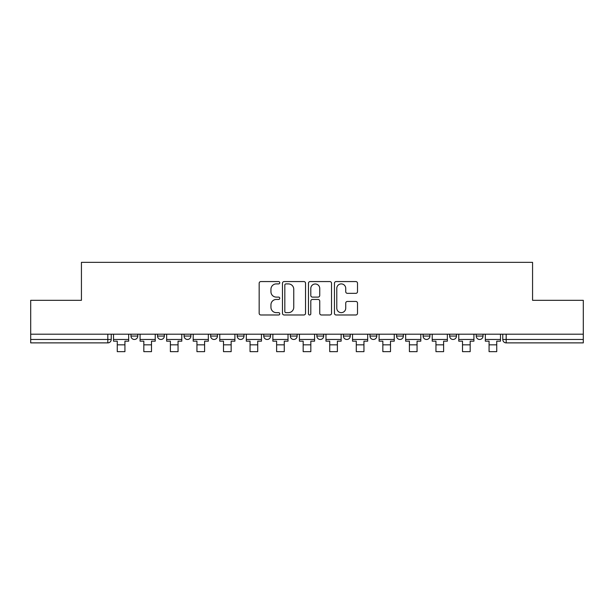 <?xml version="1.0" encoding="UTF-8"?>
<svg xmlns="http://www.w3.org/2000/svg" width="614" height="614" viewBox="0 0 614 614"><rect width="100%" height="100%" fill="white"/><g stroke="black" fill="none" stroke-linecap="round" stroke-linejoin="round"><path stroke-width="0.92" d="M279.761 282.732A1.167 1.167 0 0 0 278.595 281.565L260.835 281.565A1.673 1.673 0 0 0 259.169 283.238L259.169 313.317A1.673 1.673 0 0 0 260.835 314.982L278.595 314.982A1.167 1.167 0 0 0 279.761 313.815A1.167 1.167 0 0 0 278.595 312.649L276.292 312.649A5.349 5.349 0 0 1 270.951 307.299L270.951 304.79A5.349 5.349 0 0 1 276.292 299.448L278.595 299.448A1.167 1.167 0 0 0 279.761 298.274A1.167 1.167 0 0 0 278.595 297.107L276.292 297.107A5.349 5.349 0 0 1 270.951 291.757L270.951 289.255A5.349 5.349 0 0 1 276.292 283.906L278.595 283.906A1.167 1.167 0 0 0 279.761 282.732M423.107 334.193L423.107 336.065L429.915 336.065A3.408 3.408 0 0 1 426.507 339.473A3.408 3.408 0 0 1 423.107 336.065L423.107 334.193M343.433 334.193L343.433 336.065L350.241 336.065A3.408 3.408 0 0 1 346.833 339.473A3.408 3.408 0 0 1 343.433 336.065L343.433 334.193M290.315 334.193L290.315 336.065L297.122 336.065A3.408 3.408 0 0 1 293.722 339.473A3.408 3.408 0 0 1 290.315 336.065L290.315 334.193M263.759 334.193L263.759 336.065L270.567 336.065A3.408 3.408 0 0 1 267.167 339.473A3.408 3.408 0 0 1 263.759 336.065L263.759 334.193M210.64 334.193L210.64 336.065L217.456 336.065A3.408 3.408 0 0 1 214.048 339.473A3.408 3.408 0 0 1 210.64 336.065L210.64 334.193M355.836 293.346A1.673 1.673 0 0 0 357.509 291.673L357.509 283.238A1.673 1.673 0 0 0 355.836 281.565L336.119 281.565A1.673 1.673 0 0 0 334.446 283.238L334.446 313.317A1.673 1.673 0 0 0 336.119 314.982L355.836 314.982A1.673 1.673 0 0 0 357.509 313.317L357.509 303.124A1.673 1.673 0 0 0 355.836 301.451L347.394 301.451A1.673 1.673 0 0 0 345.728 303.124L345.728 308.174A4.467 4.467 0 0 1 341.254 312.649A4.467 4.467 0 0 1 336.787 308.174L336.787 288.373A4.467 4.467 0 0 1 341.254 283.906A4.467 4.467 0 0 1 345.728 288.373L345.728 291.673A1.673 1.673 0 0 0 347.394 293.346L355.836 293.346M30.7 334.193L30.7 300.315L81.432 300.315L81.432 262.355L532.568 262.355L532.568 300.315L583.3 300.315L583.3 334.193L30.7 334.193L30.7 339.473L111.226 339.473L111.226 334.193L111.226 339.473A3.408 3.408 0 0 1 107.818 342.881L30.7 342.881L30.7 339.473M305.534 283.238A1.673 1.673 0 0 0 303.869 281.565L284.152 281.565A1.673 1.673 0 0 0 282.478 283.238L282.478 313.317A1.673 1.673 0 0 0 284.152 314.982L303.869 314.982A1.673 1.673 0 0 0 305.534 313.317L305.534 283.238M310.131 281.565L329.848 281.565A1.673 1.673 0 0 1 331.522 283.238L331.522 313.317A1.673 1.673 0 0 1 329.848 314.982L321.414 314.982A1.673 1.673 0 0 1 319.74 313.317L319.74 301.113A1.673 1.673 0 0 0 318.067 299.448L312.472 299.448A1.673 1.673 0 0 0 310.799 301.113L310.799 313.815A1.167 1.167 0 0 1 309.633 314.982A1.167 1.167 0 0 1 308.466 313.815L308.466 283.238A1.673 1.673 0 0 1 310.131 281.565M502.774 334.193L502.774 339.473L583.3 339.473L583.3 342.881L506.182 342.881A3.408 3.408 0 0 1 502.774 339.473M583.3 334.193L583.3 339.473M483.026 334.193L483.026 336.065A3.408 3.408 0 0 1 479.626 339.473A3.408 3.408 0 0 1 476.218 336.065A3.408 3.408 0 0 0 479.626 339.473M476.218 334.193L476.218 336.065L483.026 336.065M456.471 334.193L456.471 336.065A3.408 3.408 0 0 1 453.063 339.473A3.408 3.408 0 0 1 449.663 336.065A3.408 3.408 0 0 0 453.063 339.473M449.663 334.193L449.663 336.065L456.471 336.065M429.915 334.193L429.915 336.065A3.408 3.408 0 0 1 426.507 339.473M403.36 334.193L403.36 336.065A3.408 3.408 0 0 1 399.952 339.473A3.408 3.408 0 0 1 396.544 336.065L403.36 336.065M396.544 334.193L396.544 336.065M376.796 334.193L376.796 336.065A3.408 3.408 0 0 1 373.396 339.473A3.408 3.408 0 0 1 369.989 336.065L376.796 336.065L376.796 334.193M369.989 334.193L369.989 336.065M350.241 334.193L350.241 336.065M323.685 334.193L323.685 336.065A3.408 3.408 0 0 1 320.278 339.473A3.408 3.408 0 0 1 316.878 336.065L323.685 336.065L323.685 334.193M316.878 334.193L316.878 336.065M297.122 334.193L297.122 336.065L297.122 334.193M270.567 336.065L270.567 334.193L270.567 336.065A3.408 3.408 0 0 1 267.167 339.473M244.011 334.193L244.011 336.065A3.408 3.408 0 0 1 240.604 339.473A3.408 3.408 0 0 1 237.204 336.065A3.408 3.408 0 0 0 240.604 339.473A3.408 3.408 0 0 0 244.011 336.065L244.011 334.193M237.204 334.193L237.204 336.065L244.011 336.065M217.456 334.193L217.456 336.065M190.893 334.193L190.893 336.065A3.408 3.408 0 0 1 187.493 339.473A3.408 3.408 0 0 1 184.085 336.065A3.408 3.408 0 0 0 187.493 339.473A3.408 3.408 0 0 0 190.893 336.065L184.085 336.065L184.085 334.193M157.529 334.193L157.529 336.065L164.337 336.065L164.337 334.193L164.337 336.065A3.408 3.408 0 0 1 160.937 339.473A3.408 3.408 0 0 1 157.529 336.065A3.408 3.408 0 0 0 160.937 339.473M130.974 334.193L130.974 336.065L137.782 336.065L137.782 334.193L137.782 336.065A3.408 3.408 0 0 1 134.374 339.473A3.408 3.408 0 0 1 130.974 336.065A3.408 3.408 0 0 0 134.374 339.473M107.818 334.193L107.818 342.881A3.408 3.408 0 0 0 111.226 339.473M285.986 283.906A1.167 1.167 0 0 0 284.819 285.073L284.819 311.475A1.167 1.167 0 0 0 285.986 312.649L288.411 312.649A5.349 5.349 0 0 0 293.761 307.299L293.761 289.255A5.349 5.349 0 0 0 288.411 283.906L285.986 283.906M319.74 288.457A4.467 4.467 0 0 0 315.274 283.99A4.467 4.467 0 0 0 310.799 288.457L310.799 295.434A1.673 1.673 0 0 0 312.472 297.107L318.067 297.107A1.673 1.673 0 0 0 319.74 295.434L319.74 288.457M113.521 339.473L128.671 339.473L128.671 341.177L124.926 341.177L124.926 351.645L117.266 351.645L117.266 341.177L113.521 341.177L113.521 334.193M128.671 339.473L128.671 334.193M140.076 339.473L155.235 339.473L155.235 341.177L151.489 341.177L151.489 351.645L143.822 351.645L143.822 341.177L140.076 341.177L140.076 334.193M155.235 339.473L155.235 334.193M166.64 339.473L181.79 339.473L181.79 341.177L178.045 341.177L178.045 351.645L170.385 351.645L170.385 341.177L166.64 341.177L166.64 334.193M181.79 339.473L181.79 334.193M193.195 339.473L208.346 339.473L208.346 341.177L204.6 341.177L204.6 351.645L196.941 351.645L196.941 341.177L193.195 341.177L193.195 334.193M208.346 339.473L208.346 334.193M219.751 339.473L234.901 339.473L234.901 341.177L231.156 341.177L231.156 351.645L223.496 351.645L223.496 341.177L219.751 341.177L219.751 334.193M234.901 339.473L234.901 334.193M246.306 339.473L261.464 339.473L261.464 341.177L257.719 341.177L257.719 351.645L250.052 351.645L250.052 341.177L246.306 341.177L246.306 334.193M261.464 339.473L261.464 334.193M272.869 339.473L288.02 339.473L288.02 341.177L284.274 341.177L284.274 351.645L276.615 351.645L276.615 341.177L272.869 341.177L272.869 334.193M288.02 339.473L288.02 334.193M299.425 339.473L314.575 339.473L314.575 341.177L310.83 341.177L310.83 351.645L303.17 351.645L303.17 341.177L299.425 341.177L299.425 334.193M314.575 339.473L314.575 334.193M325.98 339.473L341.131 339.473L341.131 341.177L337.385 341.177L337.385 351.645L329.726 351.645L329.726 341.177L325.98 341.177L325.98 334.193M341.131 339.473L341.131 334.193M352.536 339.473L367.694 339.473L367.694 341.177L363.948 341.177L363.948 351.645L356.281 351.645L356.281 341.177L352.536 341.177L352.536 334.193M367.694 339.473L367.694 334.193M379.099 339.473L394.249 339.473L394.249 341.177L390.504 341.177L390.504 351.645L382.844 351.645L382.844 341.177L379.099 341.177L379.099 334.193M394.249 339.473L394.249 334.193M405.654 339.473L420.805 339.473L420.805 341.177L417.059 341.177L417.059 351.645L409.4 351.645L409.4 341.177L405.654 341.177L405.654 334.193M420.805 339.473L420.805 334.193M432.21 339.473L447.36 339.473L447.36 341.177L443.615 341.177L443.615 351.645L435.955 351.645L435.955 341.177L432.21 341.177L432.21 334.193M447.36 339.473L447.36 334.193M458.765 339.473L473.924 339.473L473.924 341.177L470.178 341.177L470.178 351.645L462.511 351.645L462.511 341.177L458.765 341.177L458.765 334.193M473.924 339.473L473.924 334.193M485.329 339.473L500.479 339.473L500.479 341.177L496.734 341.177L496.734 351.645L489.074 351.645L489.074 341.177L485.329 341.177L485.329 334.193M500.479 339.473L500.479 334.193M506.182 334.193L506.182 342.881M117.266 344.838L124.926 344.838M143.822 344.838L151.489 344.838M170.385 344.838L178.045 344.838M196.941 344.838L204.6 344.838M223.496 344.838L231.156 344.838M250.052 344.838L257.719 344.838M276.615 344.838L284.274 344.838M303.17 344.838L310.83 344.838M329.726 344.838L337.385 344.838M356.281 344.838L363.948 344.838M382.844 344.838L390.504 344.838M409.4 344.838L417.059 344.838M435.955 344.838L443.615 344.838M462.511 344.838L470.178 344.838M489.074 344.838L496.734 344.838"/></g></svg>
